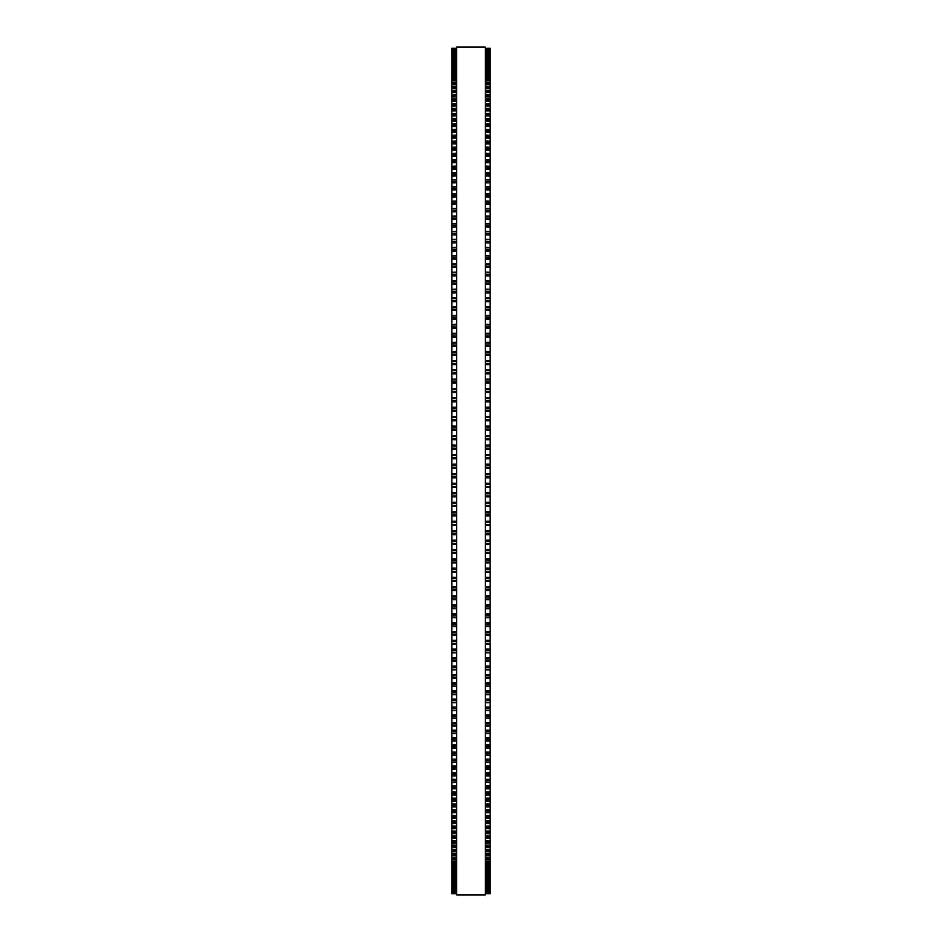 <?xml version="1.0" encoding="UTF-8"?>
<svg xmlns="http://www.w3.org/2000/svg" width="942" height="942" viewBox="0 0 942 942"><rect width="100%" height="100%" fill="white"/><g stroke="black" fill="none" stroke-linecap="round" stroke-linejoin="round"><path stroke-width="1.41" d="M451.842 48.313L456.635 48.313L451.842 48.313L451.842 562.88L456.635 562.857M490.158 48.313L485.365 48.313L490.158 48.313L490.158 562.88L485.365 562.857M451.842 487.344L456.635 487.344L451.842 487.332M490.158 487.344L485.365 487.344L490.158 487.332M490.158 454.656L485.365 454.656L490.158 454.527M451.842 454.656L456.635 454.656L451.842 454.527M490.158 445.13L485.365 445.13L490.158 445.013M451.842 445.13L456.635 445.13L451.842 445.013M490.158 435.628L485.365 435.628L490.158 435.51M451.842 435.628L456.635 435.628L451.842 435.51M490.158 426.137L485.365 426.137L490.158 426.031M451.842 426.137L456.635 426.137L451.842 426.031M490.158 416.67L485.365 416.67L490.158 416.564M451.842 416.67L456.635 416.67L451.842 416.564M490.158 407.227L485.365 407.227L490.158 407.144M451.842 407.227L456.635 407.227L451.842 407.144M490.158 397.818L485.365 397.818L490.158 397.748M451.842 397.818L456.635 397.818L451.842 397.748M490.158 388.457L485.365 388.457L490.158 388.387M451.842 388.457L456.635 388.457L451.842 388.387M490.158 369.841L485.365 369.841L490.158 369.817M451.842 369.841L456.635 369.841L451.842 369.817M451.842 48.407L456.635 48.407L451.842 48.407M490.158 48.407L485.365 48.407L490.158 48.407M451.842 48.701L456.635 48.701L451.842 48.701M490.158 48.701L485.365 48.701L490.158 48.701M451.842 49.219L456.635 49.219L451.842 49.219M490.158 49.219L485.365 49.219L490.158 49.219M451.842 49.95L456.635 49.95L451.842 49.95M490.158 49.95L485.365 49.95L490.158 49.95M451.842 50.892L456.635 50.892L451.842 50.892M490.158 50.892L485.365 50.892L490.158 50.892M451.842 52.057L456.635 52.057L451.842 52.046M490.158 52.057L485.365 52.057L490.158 52.046M456.635 53.435L451.842 53.435L456.635 53.423M485.365 53.435L490.158 53.435L485.365 53.423M456.635 55.025L451.842 55.025L456.635 55.001M485.365 55.025L490.158 55.025L485.365 55.001M451.842 56.814L456.635 56.814L451.842 56.803M490.158 56.814L485.365 56.814L490.158 56.803M451.842 58.828L456.635 58.828L451.842 58.804M490.158 58.828L485.365 58.828L490.158 58.804M451.842 61.053L456.635 61.053L451.842 61.03M490.158 61.053L485.365 61.053L490.158 61.03M451.842 63.491L456.635 63.491L451.842 63.455M490.158 63.491L485.365 63.491L490.158 63.455M456.635 66.128L451.842 66.128L456.635 66.081M485.365 66.128L490.158 66.128L485.365 66.081M456.635 68.978L451.842 68.978L456.635 68.931M485.365 68.978L490.158 68.978L485.365 68.931M456.635 72.028L451.842 72.028L456.635 71.969M485.365 72.028L490.158 72.028L485.365 71.969M456.635 75.278L451.842 75.278L456.635 75.219M485.365 75.278L490.158 75.278L485.365 75.219M456.635 78.739L451.842 78.739L456.635 78.669M485.365 78.739L490.158 78.739L485.365 78.669M456.635 82.401L451.842 82.401L456.635 82.319M485.365 82.401L490.158 82.401L485.365 82.319M456.635 86.252L451.842 86.252L456.635 86.169M485.365 86.252L490.158 86.252L485.365 86.169M456.635 90.314L451.842 90.314L456.635 90.208M485.365 90.314L490.158 90.314L485.365 90.208M456.635 94.565L451.842 94.565L456.635 94.447M485.365 94.565L490.158 94.565L485.365 94.447M456.635 99.004L451.842 99.004L456.635 98.875M485.365 99.004L490.158 99.004L485.365 98.875M456.635 103.632L451.842 103.632L456.635 103.502M485.365 103.632L490.158 103.632L485.365 103.502M456.635 108.448L451.842 108.448L456.635 108.306M485.365 108.448L490.158 108.448L485.365 108.306M456.635 113.452L451.842 113.452L456.635 113.299M485.365 113.452L490.158 113.452L485.365 113.299M456.635 118.633L451.842 118.633L456.635 118.468M485.365 118.633L490.158 118.633L485.365 118.468M456.635 124.003L451.842 124.003L456.635 123.826M485.365 124.003L490.158 124.003L485.365 123.826M456.635 129.549L451.842 129.549L456.635 129.348M485.365 129.549L490.158 129.549L485.365 129.348M456.635 135.259L451.842 135.259L456.635 135.059M485.365 135.259L490.158 135.259L485.365 135.059M456.635 141.159L451.842 141.159L456.635 140.935M485.365 141.159L490.158 141.159L485.365 140.935M456.635 147.211L451.842 147.211L456.635 146.976M485.365 147.211L490.158 147.211L485.365 146.976M456.635 153.44L451.842 153.44L456.635 153.181M485.365 153.44L490.158 153.44L485.365 153.181M456.635 159.822L451.842 159.822L456.635 159.551M485.365 159.822L490.158 159.822L485.365 159.551M456.635 166.369L451.842 166.369L456.635 166.086M485.365 166.369L490.158 166.369L485.365 166.086M451.842 173.034L456.635 172.763M490.158 173.034L485.365 172.763M451.842 179.863L456.635 179.604M490.158 179.863L485.365 179.604M451.842 186.822L456.635 186.587M490.158 186.822L485.365 186.587M451.842 193.946L456.635 193.711M490.158 193.946L485.365 193.711M451.842 201.199L456.635 200.987M490.158 201.199L485.365 200.987M451.842 208.594L456.635 208.394M490.158 208.594L485.365 208.394M451.842 216.118L456.635 215.93M490.158 216.118L485.365 215.93M451.842 223.772L456.635 223.607M490.158 223.772L485.365 223.607M451.842 231.555L456.635 231.402M490.158 231.555L485.365 231.402M451.842 239.468L456.635 239.315M490.158 239.468L485.365 239.315M451.842 247.487L456.635 247.357M490.158 247.487L485.365 247.357M451.842 255.635L456.635 255.506M490.158 255.635L485.365 255.506M456.635 263.878L451.842 263.878L456.635 263.76M485.365 263.878L490.158 263.878L485.365 263.76M456.635 272.238L451.842 272.238L456.635 272.132M485.365 272.238L490.158 272.238L485.365 272.132M456.635 280.692L451.842 280.692L456.635 280.598M485.365 280.692L490.158 280.692L485.365 280.598M456.635 289.241L451.842 289.241L456.635 289.159M485.365 289.241L490.158 289.241L485.365 289.159M456.635 297.884L451.842 297.884L456.635 297.813M485.365 297.884L490.158 297.884L485.365 297.813M456.635 306.621L451.842 306.621L456.635 306.562M485.365 306.621L490.158 306.621L485.365 306.562M456.635 315.44L451.842 315.44L456.635 315.382M485.365 315.44L490.158 315.44L485.365 315.382M456.635 324.342L451.842 324.342L456.635 324.283M485.365 324.342L490.158 324.342L485.365 324.283M451.842 333.315L456.635 333.315L451.842 333.268M490.158 333.315L485.365 333.315L490.158 333.268M456.635 342.358L451.842 342.358L456.635 342.323M485.365 342.358L490.158 342.358L485.365 342.323M456.635 351.46L451.842 351.46L456.635 351.437M485.365 351.46L490.158 351.46L485.365 351.437M451.842 360.633L456.635 360.633L451.842 360.609M490.158 360.633L485.365 360.633L490.158 360.609M456.635 379.143L451.842 379.143L456.635 379.12M485.365 379.143L490.158 379.143L485.365 379.12M451.842 496.87L456.635 496.87L451.842 496.87M490.158 496.87L485.365 496.87L490.158 496.87M451.842 506.372L456.635 506.372L451.842 506.372M490.158 506.372L485.365 506.372L490.158 506.372M485.365 562.88L490.158 562.88L490.158 590.563L485.365 590.54M456.635 562.88L451.842 562.88L451.842 590.563L456.635 590.54M485.365 590.563L490.158 590.563L490.158 599.677L485.365 599.642M456.635 590.563L451.842 590.563L451.842 599.677L456.635 599.642M485.365 599.677L490.158 599.677L490.158 617.716L485.365 617.658M456.635 599.677L451.842 599.677L451.842 617.716L456.635 617.658M485.365 617.716L490.158 617.716L490.158 626.618L485.365 626.56M456.635 617.716L451.842 617.716L451.842 626.618L456.635 626.56M485.365 626.618L490.158 626.618L490.158 635.438L485.365 635.379M456.635 626.618L451.842 626.618L451.842 635.438L456.635 635.379M485.365 635.438L490.158 635.438L490.158 644.187L485.365 644.116M456.635 635.438L451.842 635.438L451.842 644.187L456.635 644.116M485.365 644.187L490.158 644.187L490.158 652.841L485.365 652.759M456.635 644.187L451.842 644.187L451.842 652.841L456.635 652.759M485.365 652.841L490.158 652.841L490.158 661.402L485.365 661.308M456.635 652.841L451.842 652.841L451.842 661.402L456.635 661.308M485.365 661.402L490.158 661.402L490.158 669.868L485.365 669.762M456.635 661.402L451.842 661.402L451.842 669.868L456.635 669.762M485.365 669.868L490.158 669.868L490.158 678.24L485.365 678.122M456.635 669.868L451.842 669.868L451.842 678.24L456.635 678.122M485.365 678.24L490.158 678.24L490.158 686.365M456.635 678.24L451.842 678.24L451.842 686.365M485.365 686.494L490.158 686.494L490.158 694.513M456.635 686.494L451.842 686.494L451.842 694.513M485.365 694.643L490.158 694.643L490.158 702.532M456.635 694.643L451.842 694.643L451.842 702.532M485.365 702.685L490.158 702.685L490.158 710.445M456.635 702.685L451.842 702.685L451.842 710.445M485.365 710.598L490.158 710.598L490.158 718.228M456.635 710.598L451.842 710.598L451.842 718.228M485.365 718.393L490.158 718.393L490.158 725.882M456.635 718.393L451.842 718.393L451.842 725.882M485.365 726.07L490.158 726.07L490.158 733.406M456.635 726.07L451.842 726.07L451.842 733.406M485.365 733.606L490.158 733.606L490.158 740.801M456.635 733.606L451.842 733.606L451.842 740.801M485.365 741.013L490.158 741.013L490.158 748.054M456.635 741.013L451.842 741.013L451.842 748.054M485.365 748.289L490.158 748.289L490.158 755.178M456.635 748.289L451.842 748.289L451.842 755.178M485.365 755.413L490.158 755.413L490.158 762.137M456.635 755.413L451.842 755.413L451.842 762.137M485.365 762.396L490.158 762.396L490.158 768.966M456.635 762.396L451.842 762.396L451.842 768.966M485.365 769.237L490.158 769.237L490.158 775.914L485.365 775.631M456.635 769.237L451.842 769.237L451.842 775.914L456.635 775.631M485.365 775.914L490.158 775.914L490.158 782.449L485.365 782.178M456.635 775.914L451.842 775.914L451.842 782.449L456.635 782.178M485.365 782.449L490.158 782.449L490.158 788.819L485.365 788.56M456.635 782.449L451.842 782.449L451.842 788.819L456.635 788.56M485.365 788.819L490.158 788.819L490.158 795.024L485.365 794.789M456.635 788.819L451.842 788.819L451.842 795.024L456.635 794.789M485.365 795.024L490.158 795.024L490.158 801.065L485.365 800.841M456.635 795.024L451.842 795.024L451.842 801.065L456.635 800.841M485.365 801.065L490.158 801.065L490.158 806.941L485.365 806.741M456.635 801.065L451.842 801.065L451.842 806.941L456.635 806.741M485.365 806.941L490.158 806.941L490.158 812.652L485.365 812.451M456.635 806.941L451.842 806.941L451.842 812.652L456.635 812.451M485.365 812.652L490.158 812.652L490.158 818.174L485.365 817.997M456.635 812.652L451.842 812.652L451.842 818.174L456.635 817.997M485.365 818.174L490.158 818.174L490.158 823.532L485.365 823.367M456.635 818.174L451.842 818.174L451.842 823.532L456.635 823.367M485.365 823.532L490.158 823.532L490.158 828.701L485.365 828.548M456.635 823.532L451.842 823.532L451.842 828.701L456.635 828.548M485.365 828.701L490.158 828.701L490.158 833.694L485.365 833.552M456.635 828.701L451.842 828.701L451.842 833.694L456.635 833.552M485.365 833.694L490.158 833.694L490.158 838.498L485.365 838.368M456.635 833.694L451.842 833.694L451.842 838.498L456.635 838.368M485.365 838.498L490.158 838.498L490.158 843.125L485.365 842.996M456.635 838.498L451.842 838.498L451.842 843.125L456.635 842.996M485.365 843.125L490.158 843.125L490.158 847.553L485.365 847.435M456.635 843.125L451.842 843.125L451.842 847.553L456.635 847.435M485.365 847.553L490.158 847.553L490.158 851.792L485.365 851.686M456.635 847.553L451.842 847.553L451.842 851.792L456.635 851.686M485.365 851.792L490.158 851.792L490.158 855.831L485.365 855.748M456.635 851.792L451.842 851.792L451.842 855.831L456.635 855.748M485.365 855.831L490.158 855.831L490.158 859.681L485.365 859.599M456.635 855.831L451.842 855.831L451.842 859.681L456.635 859.599M485.365 859.681L490.158 859.681L490.158 863.331L485.365 863.261M456.635 859.681L451.842 859.681L451.842 863.331L456.635 863.261M485.365 863.331L490.158 863.331L490.158 866.781L485.365 866.722M456.635 863.331L451.842 863.331L451.842 866.781L456.635 866.722M485.365 866.781L490.158 866.781L490.158 870.031L485.365 869.972M456.635 866.781L451.842 866.781L451.842 870.031L456.635 869.972M485.365 870.031L490.158 870.031L490.158 873.069L485.365 873.022M456.635 870.031L451.842 870.031L451.842 873.069L456.635 873.022M485.365 873.069L490.158 873.069L490.158 875.919L485.365 875.872M456.635 873.069L451.842 873.069L451.842 875.919L456.635 875.872M485.365 875.919L490.158 875.919L490.158 886.999L485.365 886.975M456.635 875.919L451.842 875.919L451.842 886.999L456.635 886.975M485.365 886.999L490.158 886.999L490.158 888.577L485.365 888.565M456.635 886.999L451.842 886.999L451.842 888.577L456.635 888.565M456.635 888.577L451.842 888.577L451.842 893.687L456.635 893.687L451.842 893.687M485.365 888.577L490.158 888.577L490.158 893.687L485.365 893.687L490.158 893.687M456.635 471L456.635 894.9L485.365 894.9L485.365 47.1L456.635 47.1L456.635 471M490.158 420.756L485.365 420.756L490.158 420.756M456.635 420.756L451.842 420.756L456.635 420.756M490.158 392.496L485.365 392.496L490.158 392.496M456.635 392.496L451.842 392.496L456.635 392.496M490.158 373.856L485.365 373.856L490.158 373.856M456.635 373.856L451.842 373.856L456.635 373.856M490.158 242.918L485.365 242.918L490.158 242.918M456.635 242.918L451.842 242.918L456.635 242.918M490.158 227.116L485.365 227.116L490.158 227.116M456.635 227.116L451.842 227.116L456.635 227.116M490.158 211.82L485.365 211.82L490.158 211.82M456.635 211.82L451.842 211.82L456.635 211.82M490.158 143.867L485.365 143.867L490.158 143.867M456.635 143.867L451.842 143.867L456.635 143.867M490.158 132.174L485.365 132.174L490.158 132.174M456.635 132.174L451.842 132.174L456.635 132.174M490.158 115.948L485.365 115.948L490.158 115.948M456.635 115.948L451.842 115.948L456.635 115.948M490.158 110.897L485.365 110.897L490.158 110.897M456.635 110.897L451.842 110.897L456.635 110.897M490.158 106.022L485.365 106.022L490.158 106.022M456.635 106.022L451.842 106.022L456.635 106.022M490.158 96.849L485.365 96.849L490.158 96.849M456.635 96.849L451.842 96.849L456.635 96.849M490.158 88.442L485.365 88.442L490.158 88.442M456.635 88.442L451.842 88.442L456.635 88.442M490.158 48.454L485.365 48.454M456.635 48.454L451.842 48.454M490.158 48.796L485.365 48.796M456.635 48.796L451.842 48.796M490.158 49.361L485.365 49.361M456.635 49.361L451.842 49.361M490.158 50.138L485.365 50.138M456.635 50.138L451.842 50.138M490.158 51.127L485.365 51.127M456.635 51.127L451.842 51.127M490.158 52.34L485.365 52.34M456.635 52.34L451.842 52.34M490.158 53.765L485.365 53.765M456.635 53.765L451.842 53.765M490.158 54.883L485.365 54.883M456.635 54.883L451.842 54.883M490.158 55.401L485.365 55.401M456.635 55.401L451.842 55.401M490.158 56.544L485.365 56.544M456.635 56.544L451.842 56.544M490.158 57.25L485.365 57.25M456.635 57.25L451.842 57.25M490.158 58.404L485.365 58.404M456.635 58.404L451.842 58.404M490.158 59.299L485.365 59.299M456.635 59.299L451.842 59.299M490.158 60.488L485.365 60.488M456.635 60.488L451.842 60.488M490.158 61.571L485.365 61.571M456.635 61.571L451.842 61.571M490.158 62.773L485.365 62.773M456.635 62.773L451.842 62.773M490.158 64.056L485.365 64.056M456.635 64.056L451.842 64.056M490.158 65.269L485.365 65.269M456.635 65.269L451.842 65.269M490.158 66.741L485.365 66.741M456.635 66.741L451.842 66.741M490.158 67.965L485.365 67.965M456.635 67.965L451.842 67.965M490.158 69.626L485.365 69.626M456.635 69.626L451.842 69.626M490.158 70.874L485.365 70.874M456.635 70.874L451.842 70.874M490.158 72.722L485.365 72.722M456.635 72.722L451.842 72.722M490.158 73.982L485.365 73.982M456.635 73.982L451.842 73.982M490.158 76.031L485.365 76.031M456.635 76.031L451.842 76.031M490.158 77.303L485.365 77.303M456.635 77.303L451.842 77.303M490.158 79.528L485.365 79.528M456.635 79.528L451.842 79.528M490.158 80.812L485.365 80.812M456.635 80.812L451.842 80.812M490.158 83.237L485.365 83.237M456.635 83.237L451.842 83.237M490.158 84.533L485.365 84.533M456.635 84.533L451.842 84.533M490.158 87.135L485.365 87.135M456.635 87.135L451.842 87.135M490.158 91.233L485.365 91.233M456.635 91.233L451.842 91.233M490.158 92.551L485.365 92.551M456.635 92.551L451.842 92.551M490.158 95.519L485.365 95.519M456.635 95.519L451.842 95.519M490.158 100.005L485.365 100.005M456.635 100.005L451.842 100.005M490.158 101.347L485.365 101.347M456.635 101.347L451.842 101.347M490.158 104.68L485.365 104.68M456.635 104.68L451.842 104.68M490.158 109.531L485.365 109.531M456.635 109.531L451.842 109.531M490.158 114.583L485.365 114.583M456.635 114.583L451.842 114.583M490.158 119.811L485.365 119.811M456.635 119.811L451.842 119.811M490.158 121.177L485.365 121.177M456.635 121.177L451.842 121.177M490.158 125.215L485.365 125.215M456.635 125.215L451.842 125.215M490.158 126.593L485.365 126.593M456.635 126.593L451.842 126.593M490.158 130.797L485.365 130.797M456.635 130.797L451.842 130.797M490.158 136.543L485.365 136.543M456.635 136.543L451.842 136.543M490.158 137.932L485.365 137.932M456.635 137.932L451.842 137.932M490.158 142.477L485.365 142.477M456.635 142.477L451.842 142.477M490.158 148.565L485.365 148.565M456.635 148.565L451.842 148.565M490.158 149.966L485.365 149.966M456.635 149.966L451.842 149.966M490.158 154.829L485.365 154.829M456.635 154.829L451.842 154.829M490.158 156.231L485.365 156.231M456.635 156.231L451.842 156.231M490.158 161.247L485.365 161.247M456.635 161.247L451.842 161.247M490.158 162.648L485.365 162.648M456.635 162.648L451.842 162.648M490.158 167.829L485.365 167.829M456.635 167.829L451.842 167.829M490.158 169.23L485.365 169.23M456.635 169.23L451.842 169.23M490.158 173.069L485.365 173.069M456.635 173.069L451.842 173.069M490.158 174.564L485.365 174.564M456.635 174.564L451.842 174.564M490.158 175.966L485.365 175.966M456.635 175.966L451.842 175.966M490.158 179.91L485.365 179.91M456.635 179.91L451.842 179.91M490.158 181.441L485.365 181.441M456.635 181.441L451.842 181.441M490.158 182.842L485.365 182.842M456.635 182.842L451.842 182.842M490.158 186.916L485.365 186.916M456.635 186.916L451.842 186.916M490.158 188.482L485.365 188.482M456.635 188.482L451.842 188.482M490.158 189.884L485.365 189.884M456.635 189.884L451.842 189.884M490.158 194.064L485.365 194.064M456.635 194.064L451.842 194.064M490.158 195.653L485.365 195.653M456.635 195.653L451.842 195.653M490.158 197.055L485.365 197.055M456.635 197.055L451.842 197.055M490.158 201.352L485.365 201.352M456.635 201.352L451.842 201.352M490.158 202.977L485.365 202.977M456.635 202.977L451.842 202.977M490.158 204.367L485.365 204.367M456.635 204.367L451.842 204.367M490.158 208.771L485.365 208.771M456.635 208.771L451.842 208.771M490.158 210.431L485.365 210.431M456.635 210.431L451.842 210.431M490.158 216.33L485.365 216.33M456.635 216.33L451.842 216.33M490.158 218.014L485.365 218.014M456.635 218.014L451.842 218.014M490.158 219.404L485.365 219.404M456.635 219.404L451.842 219.404M490.158 224.019L485.365 224.019M456.635 224.019L451.842 224.019M490.158 225.739L485.365 225.739M456.635 225.739L451.842 225.739M490.158 231.838L485.365 231.838M456.635 231.838L451.842 231.838M490.158 233.581L485.365 233.581M456.635 233.581L451.842 233.581M490.158 234.958L485.365 234.958M456.635 234.958L451.842 234.958M490.158 239.774L485.365 239.774M456.635 239.774L451.842 239.774M490.158 241.541L485.365 241.541M456.635 241.541L451.842 241.541M490.158 247.828L485.365 247.828M456.635 247.828L451.842 247.828M490.158 249.618L485.365 249.618M456.635 249.618L451.842 249.618M490.158 250.984L485.365 250.984M456.635 250.984L451.842 250.984M490.158 256L485.365 256M456.635 256L451.842 256M490.158 257.814L485.365 257.814M456.635 257.814L451.842 257.814M490.158 259.18L485.365 259.18M456.635 259.18L451.842 259.18M490.158 264.278L485.365 264.278M456.635 264.278L451.842 264.278M490.158 266.115L485.365 266.115M456.635 266.115L451.842 266.115M490.158 267.469L485.365 267.469M456.635 267.469L451.842 267.469M490.158 272.662L485.365 272.662M456.635 272.662L451.842 272.662M490.158 274.522L485.365 274.522M456.635 274.522L451.842 274.522M490.158 275.865L485.365 275.865M456.635 275.865L451.842 275.865M490.158 281.152L485.365 281.152M456.635 281.152L451.842 281.152M490.158 283.036L485.365 283.036M456.635 283.036L451.842 283.036M490.158 284.366L485.365 284.366M456.635 284.366L451.842 284.366M490.158 289.736L485.365 289.736M456.635 289.736L451.842 289.736M490.158 291.643L485.365 291.643M456.635 291.643L451.842 291.643M490.158 292.962L485.365 292.962M456.635 292.962L451.842 292.962M490.158 298.414L485.365 298.414M456.635 298.414L451.842 298.414M490.158 300.333L485.365 300.333M456.635 300.333L451.842 300.333M490.158 301.652L485.365 301.652M456.635 301.652L451.842 301.652M490.158 307.174L485.365 307.174M456.635 307.174L451.842 307.174M490.158 309.117L485.365 309.117M456.635 309.117L451.842 309.117M490.158 310.424L485.365 310.424M456.635 310.424L451.842 310.424M490.158 316.017L485.365 316.017M456.635 316.017L451.842 316.017M490.158 317.984L485.365 317.984M456.635 317.984L451.842 317.984M490.158 319.267L485.365 319.267M456.635 319.267L451.842 319.267M490.158 324.943L485.365 324.943M456.635 324.943L451.842 324.943M490.158 326.921L485.365 326.921M456.635 326.921L451.842 326.921M490.158 328.205L485.365 328.205M456.635 328.205L451.842 328.205M490.158 333.951L485.365 333.951M456.635 333.951L451.842 333.951M490.158 335.941L485.365 335.941M456.635 335.941L451.842 335.941M490.158 337.212L485.365 337.212M456.635 337.212L451.842 337.212M490.158 343.018L485.365 343.018M456.635 343.018L451.842 343.018M490.158 345.031L485.365 345.031M456.635 345.031L451.842 345.031M490.158 346.279L485.365 346.279M456.635 346.279L451.842 346.279M490.158 352.155L485.365 352.155M456.635 352.155L451.842 352.155M490.158 354.18L485.365 354.18M456.635 354.18L451.842 354.18M490.158 355.417L485.365 355.417M456.635 355.417L451.842 355.417M490.158 361.351L485.365 361.351M456.635 361.351L451.842 361.351M490.158 363.388L485.365 363.388M456.635 363.388L451.842 363.388M490.158 364.613L485.365 364.613M456.635 364.613L451.842 364.613M490.158 370.606L485.365 370.606M456.635 370.606L451.842 370.606M490.158 372.655L485.365 372.655M456.635 372.655L451.842 372.655M490.158 379.909L485.365 379.909M456.635 379.909L451.842 379.909M490.158 381.969L485.365 381.969M456.635 381.969L451.842 381.969M490.158 383.158L485.365 383.158M456.635 383.158L451.842 383.158M490.158 389.258L485.365 389.258M456.635 389.258L451.842 389.258M490.158 391.33L485.365 391.33M456.635 391.33L451.842 391.33M490.158 398.654L485.365 398.654M456.635 398.654L451.842 398.654M490.158 400.727L485.365 400.727M456.635 400.727L451.842 400.727M490.158 401.881L485.365 401.881M456.635 401.881L451.842 401.881M490.158 408.086L485.365 408.086M456.635 408.086L451.842 408.086M490.158 410.17L485.365 410.17M456.635 410.17L451.842 410.17M490.158 411.301L485.365 411.301M456.635 411.301L451.842 411.301M490.158 417.553L485.365 417.553M456.635 417.553L451.842 417.553M490.158 419.637L485.365 419.637M456.635 419.637L451.842 419.637M490.158 427.032L485.365 427.032M456.635 427.032L451.842 427.032M490.158 429.128L485.365 429.128M456.635 429.128L451.842 429.128M490.158 430.235L485.365 430.235M456.635 430.235L451.842 430.235M490.158 436.546L485.365 436.546M456.635 436.546L451.842 436.546M490.158 438.654L485.365 438.654M456.635 438.654L451.842 438.654M490.158 439.726L485.365 439.726M456.635 439.726L451.842 439.726M490.158 446.084L485.365 446.084M456.635 446.084L451.842 446.084M490.158 448.18L485.365 448.18M456.635 448.18L451.842 448.18M490.158 449.24L485.365 449.24M456.635 449.24L451.842 449.24M490.158 455.622L485.365 455.622M456.635 455.622L451.842 455.622M490.158 457.73L485.365 457.73M456.635 457.73L451.842 457.73M490.158 458.766L485.365 458.766M456.635 458.766L451.842 458.766M490.158 464.182L485.365 464.182M456.635 464.182L451.842 464.182M490.158 465.171L485.365 465.171M456.635 465.171L451.842 465.171M490.158 467.279L485.365 467.279M456.635 467.279L451.842 467.279M490.158 468.292L485.365 468.292M456.635 468.292L451.842 468.292M490.158 473.708L485.365 473.708M456.635 473.708L451.842 473.708M490.158 474.721L485.365 474.721M456.635 474.721L451.842 474.721M490.158 476.829L485.365 476.829M456.635 476.829L451.842 476.829M490.158 477.818L485.365 477.818M456.635 477.818L451.842 477.818M490.158 483.234L485.365 483.234M456.635 483.234L451.842 483.234M490.158 484.27L485.365 484.27M456.635 484.27L451.842 484.27M490.158 486.378L485.365 486.378M456.635 486.378L451.842 486.378M490.158 492.76L485.365 492.76M456.635 492.76L451.842 492.76M490.158 493.82L485.365 493.82M456.635 493.82L451.842 493.82M490.158 495.916L485.365 495.916M456.635 495.916L451.842 495.916M490.158 502.274L485.365 502.274M456.635 502.274L451.842 502.274M490.158 503.346L485.365 503.346M456.635 503.346L451.842 503.346M490.158 505.454L485.365 505.454M456.635 505.454L451.842 505.454M490.158 511.765L485.365 511.765M456.635 511.765L451.842 511.765M490.158 512.872L485.365 512.872M456.635 512.872L451.842 512.872M490.158 514.968L485.365 514.968M456.635 514.968L451.842 514.968M490.158 515.863L485.365 515.863L490.158 515.863M456.635 515.863L451.842 515.863L456.635 515.863M490.158 521.244L485.365 521.244M456.635 521.244L451.842 521.244M490.158 522.363L485.365 522.363M456.635 522.363L451.842 522.363M490.158 524.447L485.365 524.447M456.635 524.447L451.842 524.447M490.158 525.33L485.365 525.33L490.158 525.33M456.635 525.33L451.842 525.33L456.635 525.33M490.158 530.699L485.365 530.699M456.635 530.699L451.842 530.699M490.158 531.83L485.365 531.83M456.635 531.83L451.842 531.83M490.158 533.914L485.365 533.914M456.635 533.914L451.842 533.914M490.158 534.762L485.365 534.762L490.158 534.773M456.635 534.762L451.842 534.762L456.635 534.773M490.158 540.119L485.365 540.119M456.635 540.119L451.842 540.119M490.158 541.273L485.365 541.273M456.635 541.273L451.842 541.273M490.158 543.346L485.365 543.346M456.635 543.346L451.842 543.346M490.158 544.17L485.365 544.17L490.158 544.182M456.635 544.17L451.842 544.17L456.635 544.182M490.158 549.504L485.365 549.504M456.635 549.504L451.842 549.504M490.158 550.67L485.365 550.67M456.635 550.67L451.842 550.67M490.158 552.742L485.365 552.742M456.635 552.742L451.842 552.742M490.158 553.531L485.365 553.531L490.158 553.543M456.635 553.531L451.842 553.531L456.635 553.543M490.158 558.841L485.365 558.841M456.635 558.841L451.842 558.841M490.158 560.031L485.365 560.031M456.635 560.031L451.842 560.031M490.158 562.091L485.365 562.091M456.635 562.091L451.842 562.091M490.158 568.144L485.365 568.144M456.635 568.144L451.842 568.144M490.158 569.345L485.365 569.345M456.635 569.345L451.842 569.345M490.158 571.394L485.365 571.394M456.635 571.394L451.842 571.394M490.158 572.135L485.365 572.135L490.158 572.159M456.635 572.135L451.842 572.135L456.635 572.159M490.158 577.387L485.365 577.387M456.635 577.387L451.842 577.387M490.158 578.612L485.365 578.612M456.635 578.612L451.842 578.612M490.158 580.649L485.365 580.649M456.635 580.649L451.842 580.649M490.158 581.367L485.365 581.367L490.158 581.391M456.635 581.367L451.842 581.367L456.635 581.391M490.158 586.583L485.365 586.583M456.635 586.583L451.842 586.583M490.158 587.82L485.365 587.82M456.635 587.82L451.842 587.82M490.158 589.845L485.365 589.845M456.635 589.845L451.842 589.845M490.158 595.721L485.365 595.721M456.635 595.721L451.842 595.721M490.158 596.969L485.365 596.969M456.635 596.969L451.842 596.969M490.158 598.982L485.365 598.982M456.635 598.982L451.842 598.982M490.158 604.788L485.365 604.788M456.635 604.788L451.842 604.788M490.158 606.059L485.365 606.059M456.635 606.059L451.842 606.059M490.158 608.049L485.365 608.049M456.635 608.049L451.842 608.049M490.158 608.685L485.365 608.685L490.158 608.732M456.635 608.685L451.842 608.685L456.635 608.732M490.158 613.795L485.365 613.795M456.635 613.795L451.842 613.795M490.158 615.079L485.365 615.079M456.635 615.079L451.842 615.079M490.158 617.057L485.365 617.057M456.635 617.057L451.842 617.057M490.158 622.733L485.365 622.733M456.635 622.733L451.842 622.733M490.158 624.016L485.365 624.016M456.635 624.016L451.842 624.016M490.158 625.983L485.365 625.983M456.635 625.983L451.842 625.983M490.158 631.576L485.365 631.576M456.635 631.576L451.842 631.576M490.158 632.883L485.365 632.883M456.635 632.883L451.842 632.883M490.158 634.826L485.365 634.826M456.635 634.826L451.842 634.826M490.158 640.348L485.365 640.348M456.635 640.348L451.842 640.348M490.158 641.667L485.365 641.667M456.635 641.667L451.842 641.667M490.158 643.586L485.365 643.586M456.635 643.586L451.842 643.586M490.158 649.038L485.365 649.038M456.635 649.038L451.842 649.038M490.158 650.357L485.365 650.357M456.635 650.357L451.842 650.357M490.158 652.264L485.365 652.264M456.635 652.264L451.842 652.264M490.158 657.634L485.365 657.634M456.635 657.634L451.842 657.634M490.158 658.964L485.365 658.964M456.635 658.964L451.842 658.964M490.158 660.848L485.365 660.848M456.635 660.848L451.842 660.848M490.158 666.135L485.365 666.135M456.635 666.135L451.842 666.135M490.158 667.478L485.365 667.478M456.635 667.478L451.842 667.478M490.158 669.338L485.365 669.338M456.635 669.338L451.842 669.338M490.158 674.531L485.365 674.531M456.635 674.531L451.842 674.531M490.158 675.885L485.365 675.885M456.635 675.885L451.842 675.885M490.158 677.722L485.365 677.722M456.635 677.722L451.842 677.722M490.158 682.82L485.365 682.82M456.635 682.82L451.842 682.82M490.158 684.186L485.365 684.186M456.635 684.186L451.842 684.186M490.158 686L485.365 686M456.635 686L451.842 686M490.158 691.016L485.365 691.016M456.635 691.016L451.842 691.016M490.158 692.382L485.365 692.382M456.635 692.382L451.842 692.382M490.158 694.172L485.365 694.172M456.635 694.172L451.842 694.172M490.158 699.082L485.365 699.082M456.635 699.082L451.842 699.082M490.158 700.459L485.365 700.459M456.635 700.459L451.842 700.459M490.158 702.226L485.365 702.226M456.635 702.226L451.842 702.226M490.158 707.042L485.365 707.042M456.635 707.042L451.842 707.042M490.158 708.419L485.365 708.419M456.635 708.419L451.842 708.419M490.158 710.162L485.365 710.162M456.635 710.162L451.842 710.162M490.158 714.884L485.365 714.884M456.635 714.884L451.842 714.884M490.158 716.261L485.365 716.261M456.635 716.261L451.842 716.261M490.158 717.981L485.365 717.981M456.635 717.981L451.842 717.981M490.158 722.596L485.365 722.596M456.635 722.596L451.842 722.596M490.158 723.986L485.365 723.986M456.635 723.986L451.842 723.986M490.158 725.67L485.365 725.67M456.635 725.67L451.842 725.67M490.158 730.18L485.365 730.18M456.635 730.18L451.842 730.18M490.158 731.569L485.365 731.569M456.635 731.569L451.842 731.569M490.158 733.229L485.365 733.229M456.635 733.229L451.842 733.229M490.158 737.633L485.365 737.633M456.635 737.633L451.842 737.633M490.158 739.023L485.365 739.023M456.635 739.023L451.842 739.023M490.158 740.648L485.365 740.648M456.635 740.648L451.842 740.648M490.158 744.945L485.365 744.945M456.635 744.945L451.842 744.945M490.158 746.347L485.365 746.347M456.635 746.347L451.842 746.347M490.158 747.936L485.365 747.936M456.635 747.936L451.842 747.936M490.158 752.116L485.365 752.116M456.635 752.116L451.842 752.116M490.158 753.518L485.365 753.518M456.635 753.518L451.842 753.518M490.158 755.084L485.365 755.084M456.635 755.084L451.842 755.084M490.158 759.158L485.365 759.158M456.635 759.158L451.842 759.158M490.158 760.559L485.365 760.559M456.635 760.559L451.842 760.559M490.158 762.09L485.365 762.09M456.635 762.09L451.842 762.09M490.158 766.034L485.365 766.034M456.635 766.034L451.842 766.034M490.158 767.436L485.365 767.436M456.635 767.436L451.842 767.436M490.158 768.931L485.365 768.931M456.635 768.931L451.842 768.931M490.158 772.77L485.365 772.77M456.635 772.77L451.842 772.77M490.158 774.171L485.365 774.171M456.635 774.171L451.842 774.171M490.158 779.352L485.365 779.352M456.635 779.352L451.842 779.352M490.158 780.753L485.365 780.753M456.635 780.753L451.842 780.753M490.158 785.769L485.365 785.769M456.635 785.769L451.842 785.769M490.158 787.171L485.365 787.171M456.635 787.171L451.842 787.171M490.158 792.034L485.365 792.034M456.635 792.034L451.842 792.034M490.158 793.435L485.365 793.435M456.635 793.435L451.842 793.435M490.158 798.133L485.365 798.133M456.635 798.133L451.842 798.133M490.158 799.523L485.365 799.523M456.635 799.523L451.842 799.523M490.158 804.068L485.365 804.068M456.635 804.068L451.842 804.068M490.158 805.457L485.365 805.457M456.635 805.457L451.842 805.457M490.158 809.826L485.365 809.826M456.635 809.826L451.842 809.826M490.158 811.203L485.365 811.203M456.635 811.203L451.842 811.203M490.158 815.407L485.365 815.407M456.635 815.407L451.842 815.407M490.158 816.785L485.365 816.785M456.635 816.785L451.842 816.785M490.158 820.823L485.365 820.823M456.635 820.823L451.842 820.823M490.158 822.189L485.365 822.189M456.635 822.189L451.842 822.189M490.158 826.052L485.365 826.052M456.635 826.052L451.842 826.052M490.158 827.417L485.365 827.417M456.635 827.417L451.842 827.417M490.158 831.103L485.365 831.103M456.635 831.103L451.842 831.103M490.158 832.469L485.365 832.469M456.635 832.469L451.842 832.469M490.158 835.978L485.365 835.978M456.635 835.978L451.842 835.978M490.158 837.32L485.365 837.32M456.635 837.32L451.842 837.32M490.158 840.653L485.365 840.653M456.635 840.653L451.842 840.653M490.158 841.995L485.365 841.995M456.635 841.995L451.842 841.995M490.158 845.151L485.365 845.151M456.635 845.151L451.842 845.151M490.158 846.481L485.365 846.481M456.635 846.481L451.842 846.481M490.158 849.448L485.365 849.448M456.635 849.448L451.842 849.448M490.158 850.767L485.365 850.767M456.635 850.767L451.842 850.767M490.158 853.558L485.365 853.558M456.635 853.558L451.842 853.558M490.158 854.865L485.365 854.865M456.635 854.865L451.842 854.865M490.158 857.467L485.365 857.467M456.635 857.467L451.842 857.467M490.158 858.763L485.365 858.763M456.635 858.763L451.842 858.763M490.158 861.188L485.365 861.188M456.635 861.188L451.842 861.188M490.158 862.472L485.365 862.472M456.635 862.472L451.842 862.472M490.158 864.697L485.365 864.697M456.635 864.697L451.842 864.697M490.158 865.969L485.365 865.969M456.635 865.969L451.842 865.969M490.158 868.018L485.365 868.018M456.635 868.018L451.842 868.018M490.158 869.278L485.365 869.278M456.635 869.278L451.842 869.278M490.158 871.126L485.365 871.126M456.635 871.126L451.842 871.126M490.158 872.374L485.365 872.374M456.635 872.374L451.842 872.374M490.158 874.035L485.365 874.035M456.635 874.035L451.842 874.035M490.158 875.259L485.365 875.259M456.635 875.259L451.842 875.259M490.158 876.731L485.365 876.731M456.635 876.731L451.842 876.731M490.158 877.944L485.365 877.944M456.635 877.944L451.842 877.944M490.158 878.509L485.365 878.509L490.158 878.545M456.635 878.509L451.842 878.509L456.635 878.545M490.158 879.227L485.365 879.227M456.635 879.227L451.842 879.227M490.158 880.429L485.365 880.429M456.635 880.429L451.842 880.429M490.158 880.947L485.365 880.947L490.158 880.97M456.635 880.947L451.842 880.947L456.635 880.97M490.158 881.512L485.365 881.512M456.635 881.512L451.842 881.512M490.158 882.701L485.365 882.701M456.635 882.701L451.842 882.701M490.158 883.172L485.365 883.172L490.158 883.196M456.635 883.172L451.842 883.172L456.635 883.196M490.158 883.596L485.365 883.596M456.635 883.596L451.842 883.596M490.158 884.75L485.365 884.75M456.635 884.75L451.842 884.75M490.158 885.186L485.365 885.186L490.158 885.197M456.635 885.186L451.842 885.186L456.635 885.197M490.158 885.456L485.365 885.456M456.635 885.456L451.842 885.456M490.158 886.599L485.365 886.599M456.635 886.599L451.842 886.599M490.158 887.117L485.365 887.117M456.635 887.117L451.842 887.117M490.158 888.235L485.365 888.235M456.635 888.235L451.842 888.235M490.158 889.66L485.365 889.66M456.635 889.66L451.842 889.66M490.158 889.943L485.365 889.943L490.158 889.954M456.635 889.943L451.842 889.943L456.635 889.954M490.158 890.873L485.365 890.873M456.635 890.873L451.842 890.873M490.158 891.108L485.365 891.108L490.158 891.108M456.635 891.108L451.842 891.108L456.635 891.108M490.158 891.862L485.365 891.862M456.635 891.862L451.842 891.862M490.158 892.05L485.365 892.05L490.158 892.05M456.635 892.05L451.842 892.05L456.635 892.05M490.158 892.639L485.365 892.639M456.635 892.639L451.842 892.639M490.158 892.781L485.365 892.781L490.158 892.781M456.635 892.781L451.842 892.781L456.635 892.781M490.158 893.204L485.365 893.204M456.635 893.204L451.842 893.204M490.158 893.299L485.365 893.299L490.158 893.299M456.635 893.299L451.842 893.299L456.635 893.299M490.158 893.546L485.365 893.546M456.635 893.546L451.842 893.546M490.158 893.593L485.365 893.593L490.158 893.593M456.635 893.593L451.842 893.593L456.635 893.593"/></g></svg>
